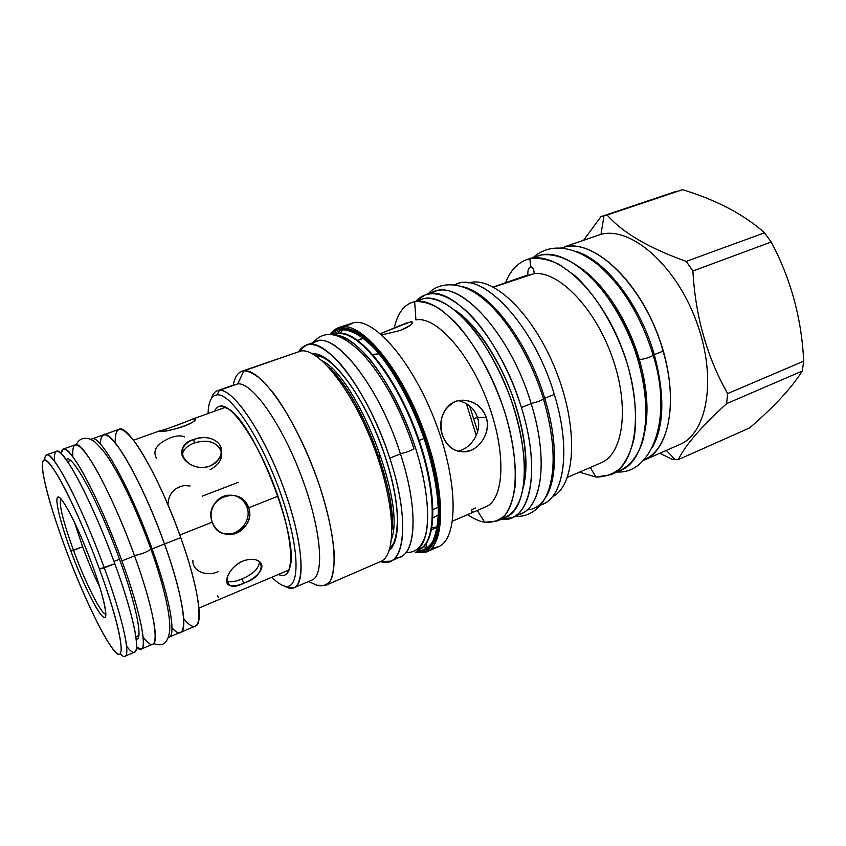<?xml version="1.0" encoding="UTF-8"?>
<svg xmlns="http://www.w3.org/2000/svg" width="846" height="846" viewBox="0 0 846 846"><rect width="100%" height="100%" fill="white"/><g stroke="black" fill="none" stroke-linecap="round" stroke-linejoin="round"><path stroke-width="1.27" d="M126.562 646.058C143.037 668.594 139.061 629.699 114.802 563.732C92.574 502.154 62.826 446.265 56.471 451.309L46.53 454.82C52.473 449.903 81.893 506.141 104.301 567.888L99.416 569.041C86.006 532.494 69.192 494.984 57.718 475.611C46.022 456.692 41.01 455.053 42.681 470.683C45.229 488.089 52.695 513.638 65.079 547.341C47.482 499.944 37.34 458.321 45.018 459.907C52.357 460.584 78.773 512.613 99.416 569.041C120.164 625.511 126.837 663.127 116.05 652.552C105.57 642.844 82.591 594.717 65.079 547.341C80.201 588.34 99.828 630.957 111.461 647.105C127.704 671.227 123.453 634.045 99.416 569.041L114.802 563.732C132.769 612.705 140.827 650.68 134.726 652.033L125.039 656.179C130.813 654.973 122.384 617.02 104.301 567.888L114.802 563.732C101.203 526.455 83.923 488.248 71.773 468.134C59.357 448.454 53.605 446.159 54.514 461.239M70.831 550.979C59.569 520.607 53.594 495.058 58.744 497.131C63.704 498.696 79.693 530.601 92.077 564.409C104.555 598.259 109.197 622.275 102.852 616.745C96.677 611.7 82.02 581.308 70.831 550.979C56.703 513.3 51.743 484.811 63.418 502.143C71.699 514.897 81.258 535.655 92.077 564.409C99.426 584.639 103.878 599.803 105.433 609.913C109.229 634.68 86.958 595.404 70.831 550.979L82.644 546.791L74.48 522.299L82.644 546.791C88.196 561.786 93.959 575.386 99.934 587.589C93.959 575.386 88.196 561.786 82.644 546.791L73.496 550.323C63.059 521.422 58.808 504.227 60.764 498.738C58.808 504.227 63.059 521.422 73.496 550.323C85.203 582.312 101.213 614.397 105.782 614.207C101.213 614.397 85.203 582.312 73.496 550.323L70.831 550.979M179.828 632.575L180.642 632.364C188.246 630.344 181.922 592.295 164.526 544.02L180.737 537.601C159.566 477.165 127.915 423.412 118.969 429.292L102.842 435.108C110.223 426.342 142.392 481.289 164.526 544.02C143.101 483.309 111.905 429.028 103.582 434.717M180.642 632.364L195.638 625.934C203.717 623.703 197.953 585.644 180.737 537.601C167.307 499.775 148.917 461.578 135.508 442.923C121.708 424.904 114.929 424.861 115.172 442.786M172.002 627.912C189.345 647.486 187.601 607.851 164.526 544.02L180.737 537.601C205.06 605.197 204.087 644.187 183.709 618.574M172.002 627.848C189.282 647.306 187.526 607.703 164.494 544.01C151.55 507.833 134.303 471.021 121.369 451.426C108.045 432.221 101.012 429.715 100.283 443.886M119.508 559.238L113.956 561.427L119.508 559.238M70.26 460.742L67.669 461.673M138.881 635.367L135.952 636.827M212.293 522.172L179.817 535.01L212.293 522.172C202.585 498.474 240.899 483.775 248.661 507.801C257.078 530.664 219.315 546.019 212.293 522.172C207.788 510.677 216.216 495.968 228.483 495.196C238.212 494.847 244.938 499.045 248.661 507.801L247.085 507.42C244.769 501.297 240.359 497.279 233.845 495.365C240.359 497.279 244.769 501.297 247.085 507.42C251.59 519.095 241.173 533.53 229.086 533.995L230.63 534.492C221.811 534.661 215.698 530.558 212.293 522.172M229.086 533.995L223.006 533.424C236.679 537.876 252.552 521.496 247.085 507.42L248.661 507.801L277.964 496.211L248.661 507.801C253.187 519.507 242.77 534.027 230.63 534.492M195.098 418.897C198.831 422.44 164.113 433.459 159.524 431.27L159.503 430.921C162.612 430.614 183.053 423.296 191.238 419.563L194.548 418.738L194.728 420.007C192.095 425.665 163.077 432.644 159.524 431.27L159.767 430.836C164.589 430.646 191.048 419.246 194.548 418.738M209.819 466.072C220.193 460.626 223.481 453.488 219.685 444.647C213.721 437.604 205.113 435.859 193.85 439.434C170.025 445.662 186.427 474.046 209.819 466.072C214.916 464.042 218.437 460.763 220.383 456.237C226.411 442.67 208.581 433.184 193.85 439.434C188.542 441.379 184.872 444.277 182.831 448.137C176.751 458.352 195.024 472.005 209.819 466.072M238.202 482.336L202.353 496.147M227.341 581.318L226.665 580.99C230.08 582.503 235.103 581.847 241.734 579.013L244.082 583.063C267.209 575.967 266.712 552.872 242.95 561.046C220.806 571.801 222.646 594.78 244.082 583.063L241.734 579.013C253.07 574.244 258.982 568.47 259.479 561.691C258.982 568.47 253.07 574.244 241.734 579.013C235.622 581.614 230.831 582.386 227.341 581.318L229.626 585.347C233.136 586.437 237.959 585.675 244.082 583.063C257.512 577.966 267.537 565.879 258.347 560.898C254.255 558.677 249.126 558.72 242.95 561.046C229.478 566.439 222.17 583.338 229.626 585.347M469.583 405.826L477.683 431.597L469.583 405.826M466.4 403.637L476.266 435.584L466.4 403.637M120.259 653.725C132.917 667.97 126.646 628.462 104.301 567.888C91.495 532.938 75.537 496.888 63.757 475.907C51.659 455.063 45.303 449.712 44.669 459.854M226.77 581.868L227.468 581.562L226.77 581.868M217.623 595.616L218.257 597.403M218.004 571.748C206.762 576.887 192.19 571.293 192.888 560.486M190.096 485.964L184.216 485.562C173.832 487.698 168.417 494.127 167.984 504.851M156.595 458.458C152.121 450.453 156.838 443.526 170.755 437.668C176.528 435.595 181.15 435.33 184.629 436.864M210.094 469.667C220.436 464.19 223.704 457.03 219.918 448.179C213.985 441.168 205.398 439.455 194.178 443.05C188.891 444.996 185.232 447.883 183.191 451.711L182.207 455.285C183.053 449.808 187.051 445.736 194.178 443.05L193.85 439.434L194.178 443.05C208.01 438.926 217.094 441.887 221.409 451.933M300.838 351.016L241.871 371.257L300.838 351.016C318.487 347.547 352.623 390.471 373.953 447.28C395.473 504.047 397.038 555.494 380.489 561.575C397.038 555.526 395.484 504.089 373.974 447.312C352.645 390.492 318.498 347.547 300.838 351.016L243.838 370.823L237.715 383.894L219.294 390.366L217.168 394.86C211.437 395.473 208.402 401.702 208.084 413.546C208.402 401.702 211.437 395.473 217.168 394.86C231.265 392.935 263.095 441.675 282.004 497.48C301.123 553.295 299.97 593.289 282.945 585.517C279.624 584.163 275.933 581.392 271.894 577.215C275.933 581.392 279.624 584.163 282.945 585.517L286.149 586.923M221.018 406.017C233.655 404.79 261.551 447.83 278.144 496.729C294.926 545.638 294.218 581.297 279.265 574.846L278.376 574.476L279.265 574.846L280.153 573.725L279.265 574.846C284.658 576.866 288.243 574.233 290.019 566.957C299.516 538.595 254.561 423.264 228.367 408.83L221.018 406.017L224.412 406.672L221.018 406.017C218.215 406.112 216.111 407.825 214.704 411.167C216.111 407.825 218.215 406.112 221.018 406.017M345.443 326.725L353.48 322.707C374.44 317.768 412.996 362.247 435.764 422.915C458.744 483.51 458.151 539.325 438.281 546.802L426.342 552.026L415.27 552.724L426.342 552.026C445.789 544.75 445.895 488.882 422.789 427.991C399.883 367.037 361.633 322.167 341.107 326.958L340.727 327.804C347.41 327.518 355.024 330.289 363.569 336.126C372.483 343.73 381.62 354.104 390.979 367.227C405.213 389.266 417.205 414.403 426.934 442.648C432.518 460.964 436.483 478.297 438.831 494.646C440.163 509.948 439.814 522.913 437.794 533.54C434.865 542.55 430.625 548.652 425.073 551.835L415.428 552.565L425.073 551.835C430.625 548.652 434.865 542.55 437.794 533.54C439.814 522.913 440.163 509.948 438.831 494.646C436.483 478.297 432.518 460.964 426.934 442.648C417.205 414.403 405.213 389.266 390.979 367.227C381.62 354.104 372.483 343.73 363.569 336.126C355.024 330.289 347.41 327.518 340.727 327.804C336.613 328.565 333.187 330.807 330.426 334.53C333.187 330.807 336.613 328.565 340.727 327.804L341.107 326.958L338.823 327.539L353.48 322.707C374.45 317.758 413.007 362.268 435.775 422.958C458.754 483.574 458.141 539.378 438.249 546.812M333.684 334.942L337.84 333.557L333.662 334.931L337.84 333.557L340.853 329.908L332.203 334.699L340.853 329.908L341.044 328.798C337.29 329.485 334.107 331.421 331.484 334.614C334.107 331.421 337.29 329.485 341.044 328.798C347.632 328.523 355.119 331.23 363.505 336.941C372.272 344.375 381.25 354.506 390.461 367.333C404.473 388.874 416.327 413.514 426.024 441.274C434.707 468.948 439.169 493.271 439.391 514.241C438.693 526.72 436.483 536.565 432.75 543.756C428.266 549.297 422.736 551.973 416.147 551.782C422.736 551.973 428.266 549.297 432.75 543.756C436.483 536.565 438.693 526.72 439.391 514.241C439.169 493.271 434.707 468.948 426.024 441.274C416.327 413.514 404.473 388.874 390.461 367.333C381.25 354.506 372.272 344.375 363.505 336.941C355.119 331.23 347.632 328.523 341.044 328.798L340.853 329.908C350.36 329.062 362.532 335.873 375.888 350.117C393.866 370.76 412.182 404.272 424.502 439.793C433.215 466.992 437.837 491.082 438.355 512.052C437.879 524.594 435.912 534.598 432.443 542.053C428.224 547.912 422.947 550.968 416.623 551.243C422.947 550.968 428.224 547.912 432.443 542.053C435.912 534.598 437.879 524.594 438.355 512.052C437.837 491.082 433.215 466.992 424.502 439.793C412.182 404.272 393.866 370.76 375.888 350.117C362.532 335.873 350.36 329.062 340.853 329.908L337.84 333.557C357.763 329.126 395.124 374.239 416.803 433.776C438.683 493.25 437.287 545.797 417.543 550.08L418.865 549.488C437.297 542.603 437.171 489.274 415.132 431.1C393.305 372.864 356.927 329.612 337.385 333.884L334.096 335.016L337.385 333.884C356.927 329.612 393.305 372.864 415.132 431.1C437.171 489.274 437.297 542.603 418.865 549.488M406.048 552.427C415.587 553.094 422.249 546.823 426.056 533.604C430.022 514.463 426.447 483.098 415.767 448.814C404.462 414.445 387.235 381.07 369.882 359.391C356.705 344.185 345.179 336.158 335.312 335.291C354.685 334.699 387.902 375.381 408.925 429.514C430.085 483.595 433.184 536.026 418.506 548.705M315.251 355.415L324.642 357.71L315.251 355.415M322.199 360.808C357.361 378.088 405.773 502.27 391.592 538.796C405.773 502.27 357.361 378.088 322.199 360.808M330.215 368.941C360.777 397.44 395.198 485.72 391.984 527.375C395.198 485.72 360.777 397.44 330.215 368.941M287.175 587.378C304.93 595.499 306.379 554.215 286.604 496.359C267.029 438.503 233.93 388.155 219.294 390.366C232.809 388.621 261.922 430.307 281.94 483.394C302.096 536.449 306.612 583.349 294.165 587.706L287.175 587.378L282.945 585.517C299.97 593.289 301.123 553.295 282.004 497.48C263.095 441.675 231.265 392.935 217.168 394.86L219.294 390.366C215.571 390.672 212.928 393.401 211.373 398.54C212.642 394.342 214.651 391.751 217.38 390.746L237.715 383.894C251.854 381.927 281.38 423.106 301.229 475.843C321.226 528.539 325.054 575.407 312.026 580.028C325.054 575.428 321.237 528.56 301.239 475.854C281.39 423.116 251.854 381.916 237.715 383.894L243.838 370.823C259.489 368.073 292.251 412.679 314.141 470.693C336.2 528.665 339.997 580.271 325.382 585.474L316.912 585.263L308.536 581.53L316.912 585.263C322.4 586.616 326.863 585.146 330.3 580.832C333.038 574.857 334.36 566.186 334.297 554.807C333.028 535.433 328.058 512.295 319.397 485.382C307.278 450.072 290.072 415.608 273.914 393.728L262.408 380.51C255.27 374.323 249.084 371.087 243.838 370.823C238.403 371.595 234.86 376.385 233.232 385.173C234.649 377.528 237.525 372.896 241.871 371.257M314.458 584.163L316.912 585.263L314.458 584.163M416.687 301.366L423.56 298.606C437.657 296.407 456.692 307.976 475.399 331.738C489.601 351.111 501.541 373.869 511.227 400.031C519.93 426.331 524.414 450.326 524.689 471.994C523.907 499.003 514.971 515.51 501.371 518.598M497.321 520.977L505.908 517.213C528.094 508.668 531.383 453.181 509.112 394.215C487.085 335.175 446.921 292.811 423.56 298.606L414.656 301.662C437.731 295.973 477.694 338.601 499.817 397.853C522.172 457.02 519.222 512.56 497.321 520.977L484.705 522.268L477.313 510.445L484.705 522.268C492.435 522.849 499.161 520.533 504.903 515.299C509.884 508.372 513.289 498.738 515.108 486.397C516.578 466.209 513.173 440.618 505.168 413.43C493.482 377.052 474.246 342.45 454.45 321.406L439.962 308.991C430.656 303.492 422.217 301.049 414.656 301.662L415.936 319.904C435.764 315.77 469.424 352.729 487.931 402.791C506.648 452.779 504.332 499.743 485.731 506.817M399.693 330.638L381.768 334.889L399.693 330.638C411.706 325.202 415.217 322.294 410.225 321.914C412.383 321.596 413.028 322.125 412.161 323.5C410.617 325.699 406.461 328.068 399.693 330.638M363.294 338.358L357.879 340.388L360.756 338.982M431.682 529.67L437.223 527.365L431.1 529.765M432.031 527.777L437.319 526.794L432.031 527.777M412.087 302.36C403.172 305.744 397.239 314.321 394.268 328.079C397.546 312.946 404.346 304.148 414.656 301.662L423.56 298.606L414.656 301.662L415.936 319.904C435.764 315.78 469.414 352.719 487.92 402.77C506.638 452.747 504.332 499.711 485.752 506.817L452.547 521.104M406.545 322.929L380.827 333.504L381.081 334.286L380.362 333.662L410.395 321.882M442.278 434.886C438.577 419.436 442.923 408.343 455.307 401.617C466.886 396.901 482.432 404.557 486.228 417.448C490.447 430.202 482.305 445.905 470.736 450.379C457.538 454.239 448.052 449.067 442.278 434.886C437.107 420.303 445.324 402.157 459.473 400.475C472.248 399.449 481.163 405.107 486.228 417.448C491.431 432.274 479.174 450.58 465.469 451.785C454.387 452.43 446.656 446.794 442.278 434.886M426.701 547.552L423.613 546.632L426.701 547.552L426.405 543.365L426.701 547.552L427.78 547.774M438.281 546.802L431.777 548.145M429.916 548.071L429.208 547.997M467.563 514.643C473.538 518.746 479.259 521.295 484.705 522.268C479.259 521.295 473.538 518.746 467.563 514.643M475.748 507.938L471.508 509.747M438.323 514.886L433.067 517.837M342.757 329.697L340.462 333.356L342.757 329.697M338.823 327.539L353.48 322.707L341.107 326.958C361.633 322.167 399.883 367.037 422.789 427.991C445.895 488.882 445.789 544.75 426.342 552.026M676.462 191.302L601.453 216.47L604.002 215.709L600.988 234.342L564.345 246.895C592.93 239.132 637.355 278.694 658.495 336.401C679.92 394.014 670.994 450.146 643.531 460.404L644.134 460.15C671.29 449.342 679.782 393.094 658.262 335.777C637.027 278.355 592.824 239.175 564.345 246.895L600.988 234.342C630.524 226.242 675.383 264.396 696.226 320.962C717.376 377.422 707.647 433.395 679.444 444.658M644.261 459.642C668.552 449.935 678.524 403.108 663.074 351.132C644.916 285.165 592.158 235.167 561.765 248.058C592.158 235.167 644.916 285.165 663.074 351.132L654.275 354.633L663.074 351.132C678.524 403.108 668.552 449.935 644.261 459.642M532.293 258.231L540.203 255.164C553.062 253.007 567.359 257.903 583.095 269.874C603.684 287.397 623.174 317.483 635.166 351.079C646.365 384.835 648.85 418.421 642.526 441.749C636.805 458.363 627.848 468.483 615.677 472.089M610.949 474.712L620.837 470.376C647.285 459.896 654.963 403.479 633.189 345.58C611.711 287.587 567.941 247.709 540.203 255.164L529.956 258.675C557.387 251.325 600.967 291.51 622.55 349.747C644.43 407.878 637.101 464.369 610.949 474.712L595.944 477.038L590.275 467.478L595.944 477.038C604.953 477.049 613.001 474.183 620.086 468.451C626.41 461.059 631.084 451.045 634.098 438.408C637.271 417.85 635.135 392.206 627.743 365.282C616.713 329.337 596.747 295.73 575.111 275.849L559.058 264.312C548.557 259.405 538.86 257.522 529.956 258.675L530.505 266.902C532.663 266.955 533.9 269.197 534.238 273.628C558.942 270.974 595.246 308.208 612.451 357.731C629.9 407.19 623.269 454.038 601.02 462.825C623.28 454.016 629.889 407.159 612.441 357.699C595.235 308.187 558.931 270.974 534.238 273.628L493.514 287.143L527.883 274.929L493.239 287.005M470.122 282.596C494.751 276.356 535.338 316.351 557.07 373.572C579.034 430.709 575.047 486.291 552.163 496.93C575.047 486.291 579.034 430.709 557.07 373.572C535.338 316.351 494.751 276.356 470.122 282.596L468.737 282.934L470.122 282.596M527.883 274.929C527.597 270.54 528.475 267.865 530.505 266.902L531.521 267.019C533.16 267.981 534.069 270.181 534.238 273.628L519.19 278.197L527.883 274.929C527.597 270.54 528.475 267.865 530.505 266.902L529.956 258.675L540.203 255.164L527.047 259.5C517.392 263.032 510.233 270.773 505.559 282.712C510.73 269.525 518.862 261.52 529.956 258.675L527.047 259.5M579.425 472.174L595.944 477.038L579.425 472.174M289.004 570.246L286.054 571.23L289.004 570.246M222.561 408.364L225.406 407.095L222.561 408.364M607.142 215.011L682.553 189.694C716.604 200.058 743.92 214.429 764.509 232.798L771.182 242.019C790.82 278.852 801.659 318.572 803.7 361.168L802.304 371.045C791.581 387.923 774.027 406.863 749.662 427.896C774.027 406.863 791.581 387.923 802.304 371.045L726.608 403.637C700.414 427.685 684.361 446.328 678.429 459.568L675.161 459.494L666.267 450.442L675.161 459.494L671.84 459.198L659.859 453.255L671.84 459.198L678.429 459.568L749.662 427.896L678.429 459.568C684.361 446.328 700.414 427.685 726.608 403.637L802.304 371.045L803.7 361.168C801.659 318.572 790.82 278.852 771.182 242.019L692.895 271.006C695.38 316.171 706.96 357.033 727.623 393.612L726.608 403.637L727.623 393.612L803.7 361.168L727.623 393.612C706.96 357.033 695.38 316.171 692.895 271.006L771.182 242.019L764.509 232.798C743.92 214.429 716.604 200.058 682.553 189.694L607.142 215.011C622.434 232.597 648.808 248.058 686.254 261.393L692.895 271.006L686.254 261.393L764.509 232.798L686.254 261.393C648.808 248.058 622.434 232.597 607.142 215.011L604.002 215.709L607.142 215.011M601.453 216.47L604.002 215.709L600.988 234.342C630.524 226.242 675.362 264.375 696.216 320.92C717.366 377.369 707.658 433.353 679.475 444.636L644.134 460.15M583.772 240.074L600.946 216.639L583.772 240.074M600.988 234.342L564.345 246.895M560.718 247.984L561.332 247.762M472.258 512.105L471.782 510.614M457.337 451.14C470.461 449.617 482.59 431.682 477.493 417.395C474.236 408.343 467.849 402.781 458.299 400.708C467.849 402.781 474.236 408.343 477.493 417.395L486.228 417.448L477.493 417.395C482.59 431.682 470.461 449.617 457.337 451.14M372.779 354.421L379.082 353.818L372.779 354.421M335.037 334.466L337.84 333.557C357.763 329.126 395.124 374.239 416.803 433.776C438.683 493.25 437.287 545.797 417.543 550.08M400.38 453.657C406.471 452.42 411.008 450.749 413.969 448.655L413.736 447.946L413.969 448.655C411.008 450.749 406.471 452.42 400.38 453.657M311.73 344.364C328.449 324.145 377.253 380.214 400.454 453.911C420.05 513.067 415.566 559.661 395.019 557.99M306.284 345.02L316.457 341.498C335.767 331.791 379.336 386.992 400.454 453.911L389.784 458.162C407.402 511.291 406.387 555.663 390.556 561.184L380.573 561.533C404.272 570.172 411.241 522.574 389.784 458.162C368.465 391.011 325.181 335.428 306.284 345.02L298.701 351.524C307.013 339.172 320.666 343.074 339.69 363.22C357.826 383.693 377.549 420.716 389.784 458.162L400.454 453.911C417.945 506.86 416.56 551.222 400.433 556.89L390.577 561.184M389.308 550.207C401.12 541.239 400.401 502.429 385.617 457.813C367.45 400.814 331.262 351.238 312.798 353.945C331.262 351.238 367.45 400.814 385.617 457.813L385.617 457.813C400.401 502.429 401.12 541.239 389.308 550.207M385.522 457.549L385.469 457.601C377.284 433.12 367.185 411.293 355.193 392.11C339.267 368.073 325.985 355.859 315.346 355.479M91.865 438.968L91.135 439.37C97.967 430.635 129.755 485.953 152.1 548.927L164.494 544.01C143.09 483.373 111.936 429.155 103.624 434.823L91.865 438.968C99.691 433.448 130.496 488.068 152.1 548.927L164.494 544.01C181.879 592.221 188.182 630.228 180.589 632.248L169.137 637.154C176.349 635.304 169.612 597.318 152.1 548.927C170.342 599.285 176.719 637.873 168.322 637.355L169.126 637.154M134.419 555.484C140.806 554.437 146.316 552.353 150.948 549.244L150.609 548.345L150.948 549.244C146.316 552.353 140.806 554.437 134.419 555.484M72.841 456.724C71.825 439.983 77.726 441.083 90.554 460.044C103.085 479.545 120.883 518.08 134.556 555.875C159.154 623.195 161.322 661.858 143.111 636.964M63.26 449.057L75.241 444.827C82.39 439.529 112.677 494.72 134.556 555.875L121.909 560.887C139.78 609.712 147.564 647.645 141.25 649.094L136.661 647.264C149.308 659.764 143.64 620.15 121.909 560.887C99.817 499.51 69.901 443.917 63.26 449.057L61.123 453.509C62.456 444.087 69.287 449.723 81.628 470.418C93.62 491.23 109.42 526.561 121.909 560.887L134.556 555.875C152.28 604.52 159.63 642.474 152.936 644.092L141.261 649.094M119.656 559.65C136.513 605.662 143.302 640.612 136.269 639.174C143.302 640.612 136.513 605.662 119.656 559.65C99.024 502.323 71.138 451.457 66.316 459.738C71.138 451.457 99.024 502.323 119.656 559.65L119.614 559.534M454.82 284.806C480.835 269.483 533.657 323.584 554.31 394.437C571.79 450.622 563.806 498.854 540.657 504.967M527.121 509.863C553.189 508.732 563.679 458.786 544.718 398.265C528.01 341.911 489.781 291.912 462.635 286.752C489.781 291.912 528.01 341.911 544.718 398.265L554.31 394.437C571.187 448.718 564.409 496.042 542.751 504.174L540.509 505.157M545.088 498.252C557.334 480.845 557.926 440.935 544.718 398.265L554.31 394.437C534.238 325.647 483.447 271.799 456.903 283.981L454.588 284.774M531.108 403.447C536.977 402.178 541.102 400.676 543.492 398.952L543.312 398.371L543.492 398.952C541.102 400.676 536.977 402.178 531.108 403.447M430.244 293.721C454.492 274.368 509.313 329.485 531.172 403.658C549.773 462.794 540.954 512.137 516.536 515.045M425.411 294.768L416.116 300.975C428.425 288.475 445.609 292.208 467.658 312.174C488.576 332.51 509.652 369.48 521.4 407.539L531.172 403.658C548.335 458.373 542.318 505.749 521.305 513.575L512.264 517.551C533.001 509.842 538.691 462.445 521.4 407.539L531.172 403.658C510.688 334.329 460.436 279.645 434.749 291.574L425.411 294.768C450.728 282.955 500.747 337.988 521.4 407.539C542 472.565 529.533 523.674 501.223 519.264L512.264 517.551M523.589 486.429C528.348 466.072 525.958 439.793 516.42 407.592C503.455 364.88 477.324 324.304 454.81 310.006C477.324 324.304 503.455 364.88 516.42 407.592L516.42 407.592C525.958 439.793 528.348 466.072 523.589 486.429M516.324 407.275L516.166 407.402C504.353 366.096 475.664 324.42 459.082 313.676M575.682 251.325C604.763 259.32 640.073 304.211 654.275 354.633C664.956 394.691 664.29 425.75 652.287 447.809C664.29 425.75 664.956 394.691 654.275 354.633C640.073 304.211 604.763 259.32 575.682 251.325M644.916 430.963C648.935 410.712 647.095 386.971 639.407 359.751C645.371 358.81 649.961 357.34 653.186 355.331L653.186 355.331C649.961 357.34 645.371 358.81 639.407 359.751L638.096 359.233L639.407 359.751C647.095 386.971 648.935 410.712 644.916 430.963M581.657 268.711C604.953 285.102 628.398 321.469 639.407 359.751C628.398 321.469 604.953 285.102 581.657 268.711M377.443 456.946L380.732 455.656L377.443 456.946M419.161 440.459L424.068 438.514L419.161 440.459M477.472 417.342L474.109 418.675L477.472 417.342M225.702 407.233L191.259 419.563M133.509 440.216L159.492 430.921M198.947 608.052L289.131 569.929M183.191 451.711L182.831 448.137M325.382 585.474L380.489 561.575M312.026 580.028L294.165 587.706M235.717 384.306L217.38 390.746M328.565 367.111C359.444 393.274 397.038 489.675 392.005 529.839M567.455 477.345L601.041 462.825M465.469 451.785L457.95 451.32M341.15 326.937C336.676 327.793 332.996 330.31 330.088 334.519M312.671 342.81C323.616 330.871 337.522 329.654 362.13 353.342C383.524 377.242 400.803 409.009 413.969 448.655M385.533 457.802C393.168 481.734 397.123 502.323 397.409 519.56C396.964 535.285 394.553 544.549 390.154 547.351M153.75 643.51C160.359 646.016 166.969 646.122 169.486 632.195C171.548 618.881 164.018 585.739 150.937 549.255C140.341 519.952 128.983 494.212 116.864 472.026C109.261 459.399 106.882 453.625 94.541 441.601C86.355 435.849 79.048 437.974 76.246 444.71M515.14 516.282C525.958 517.435 541.112 511.143 548.377 490.786C556.055 468.145 554.426 437.541 543.492 398.952C531.045 358.186 507.706 319.185 484.039 299.484C460.277 278.969 437.245 282.828 428.383 293.752M516.219 407.571C524.932 436.917 527.608 461.334 524.256 480.835M617.199 471.973C651.441 474.204 673.321 418.77 653.186 355.331C641.215 316.626 622.899 286.498 598.249 264.935C570.881 243.257 547.669 244.536 533.509 257.29M643.203 381.218L638.233 359.698M614.069 306.495C624.359 322.463 632.364 340.039 638.096 359.233M391.962 526.825L393.506 526.18M433.141 509.408L438.27 507.251M330.575 369.364L332.15 368.803"/></g></svg>
